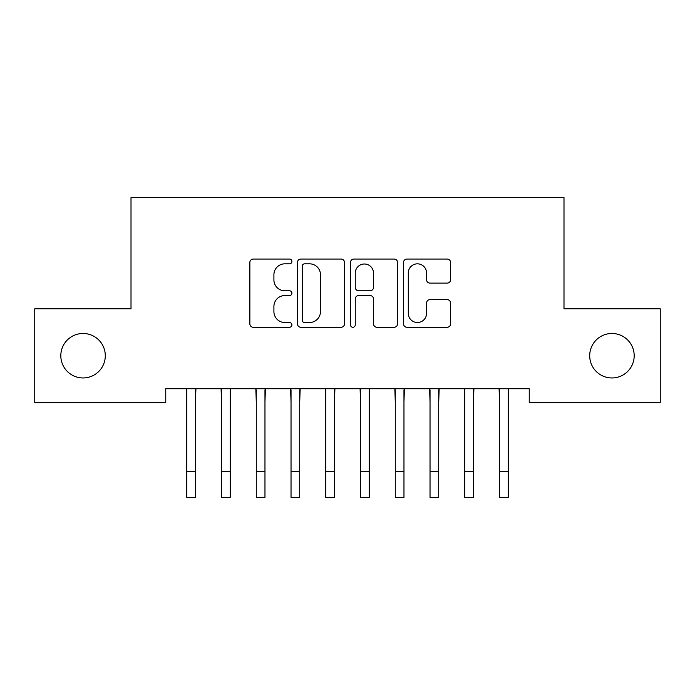 <?xml version="1.0" encoding="UTF-8"?>
<svg xmlns="http://www.w3.org/2000/svg" width="695" height="695" viewBox="0 0 695 695"><rect width="100%" height="100%" fill="white"/><g stroke="black" fill="none" stroke-linecap="round" stroke-linejoin="round"><path stroke-width="1.04" d="M291.9 261.45A2.389 2.389 0 0 0 289.511 259.061L253.275 259.061A3.414 3.414 0 0 0 249.861 262.467L249.861 323.87A3.414 3.414 0 0 0 253.275 327.276L289.511 327.276A2.389 2.389 0 0 0 291.9 324.886A2.389 2.389 0 0 0 289.511 322.506L284.82 322.506A10.912 10.912 0 0 1 273.908 311.586L273.908 306.469A10.912 10.912 0 0 1 284.82 295.557L289.511 295.557A2.389 2.389 0 0 0 291.9 293.168A2.389 2.389 0 0 0 289.511 290.779L284.82 290.779A10.912 10.912 0 0 1 273.908 279.868L273.908 274.751A10.912 10.912 0 0 1 284.82 263.831L289.511 263.831A2.389 2.389 0 0 0 291.9 261.45M589.707 355.718A22.24 22.24 0 0 0 611.947 377.958A22.24 22.24 0 0 0 634.188 355.718A22.24 22.24 0 0 0 611.947 333.478A22.24 22.24 0 0 0 589.707 355.718M60.812 355.718A22.24 22.24 0 0 0 83.052 377.958A22.24 22.24 0 0 0 105.293 355.718A22.24 22.24 0 0 0 83.052 333.478A22.24 22.24 0 0 0 60.812 355.718M447.189 283.108A3.414 3.414 0 0 0 450.595 279.694L450.595 262.467A3.414 3.414 0 0 0 447.189 259.061L406.94 259.061A3.414 3.414 0 0 0 403.526 262.467L403.526 323.87A3.414 3.414 0 0 0 406.94 327.276L447.189 327.276A3.414 3.414 0 0 0 450.595 323.87L450.595 303.063A3.414 3.414 0 0 0 447.189 299.649L429.962 299.649A3.414 3.414 0 0 0 426.548 303.063L426.548 313.376A9.122 9.122 0 0 1 417.426 322.506A9.122 9.122 0 0 1 408.304 313.376L408.304 272.961A9.122 9.122 0 0 1 417.426 263.831A9.122 9.122 0 0 1 426.548 272.961L426.548 279.694A3.414 3.414 0 0 0 429.962 283.108L447.189 283.108M529.243 388.731L165.758 388.731L165.758 402.631L34.75 402.631L34.75 308.806L131.008 308.806L131.008 197.606L563.993 197.606L563.993 308.806L660.25 308.806L660.25 402.631L529.243 402.631L529.243 388.731M344.512 262.467A3.414 3.414 0 0 0 341.106 259.061L300.857 259.061A3.414 3.414 0 0 0 297.443 262.467L297.443 323.87A3.414 3.414 0 0 0 300.857 327.276L341.106 327.276A3.414 3.414 0 0 0 344.512 323.87L344.512 262.467M353.894 259.061L394.143 259.061A3.414 3.414 0 0 1 397.557 262.467L397.557 323.87A3.414 3.414 0 0 1 394.143 327.276L376.916 327.276A3.414 3.414 0 0 1 373.51 323.87L373.51 298.963A3.414 3.414 0 0 0 370.096 295.557L358.672 295.557A3.414 3.414 0 0 0 355.258 298.963L355.258 324.886A2.389 2.389 0 0 1 352.869 327.276A2.389 2.389 0 0 1 350.488 324.886L350.488 262.467A3.414 3.414 0 0 1 353.894 259.061M304.61 263.831A2.389 2.389 0 0 0 302.221 266.22L302.221 320.117A2.389 2.389 0 0 0 304.61 322.506L309.553 322.506A10.912 10.912 0 0 0 320.464 311.586L320.464 274.751A10.912 10.912 0 0 0 309.553 263.831L304.61 263.831M373.51 273.126A9.122 9.122 0 0 0 364.389 264.004A9.122 9.122 0 0 0 355.258 273.126L355.258 287.374A3.414 3.414 0 0 0 358.672 290.779L370.096 290.779A3.414 3.414 0 0 0 373.51 287.374L373.51 273.126M195.469 401.832L195.912 388.731M186.781 401.832L186.338 388.731M186.781 471.332L195.469 471.332L195.469 497.394L186.781 497.394L186.781 389.826M195.469 471.332L195.469 389.826M230.219 401.832L230.662 388.731M221.531 401.832L221.088 388.731M264.969 401.832L265.412 388.731M256.281 401.832L255.838 388.731M221.531 471.332L230.219 471.332L230.219 497.394L221.531 497.394L221.531 389.826M230.219 471.332L230.219 389.826M256.281 471.332L264.969 471.332L264.969 497.394L256.281 497.394L256.281 389.826M264.969 471.332L264.969 389.826M299.719 401.832L300.162 388.731M291.031 401.832L290.588 388.731M334.469 401.832L334.912 388.731M325.781 401.832L325.338 388.731M291.031 471.332L299.719 471.332L299.719 497.394L291.031 497.394L291.031 389.826M299.719 471.332L299.719 389.826M325.781 471.332L334.469 471.332L334.469 497.394L325.781 497.394L325.781 389.826M334.469 471.332L334.469 389.826M369.219 401.832L369.662 388.731M360.531 401.832L360.088 388.731M360.531 471.332L369.219 471.332L369.219 497.394L360.531 497.394L360.531 389.826M369.219 471.332L369.219 389.826M403.969 401.832L404.412 388.731M395.281 401.832L394.838 388.731M395.281 471.332L403.969 471.332L403.969 497.394L395.281 497.394L395.281 389.826M403.969 471.332L403.969 389.826M438.719 401.832L439.162 388.731M430.031 401.832L429.588 388.731M430.031 471.332L438.719 471.332L438.719 497.394L430.031 497.394L430.031 389.826M438.719 471.332L438.719 389.826M473.469 401.832L473.912 388.731M464.781 401.832L464.338 388.731M464.781 471.332L473.469 471.332L473.469 497.394L464.781 497.394L464.781 389.826M473.469 471.332L473.469 389.826M508.219 401.832L508.662 388.731M499.531 401.832L499.088 388.731M499.531 471.332L508.219 471.332L508.219 497.394L499.531 497.394L499.531 389.826M508.219 471.332L508.219 389.826"/></g></svg>
